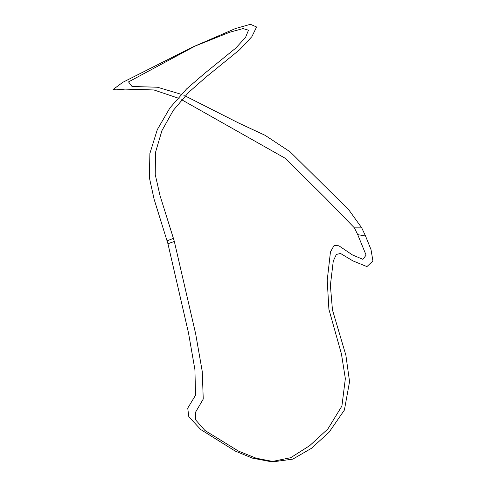 <?xml version="1.0" encoding="UTF-8"?>
<svg xmlns="http://www.w3.org/2000/svg" width="486" height="486" viewBox="0 0 486 486"><rect width="100%" height="100%" fill="white"/><g stroke="black" fill="none" stroke-linecap="round" stroke-linejoin="round"><path stroke-width="0.36" stroke-dasharray="2.43 1.82" d="M271.972 461.548L270.046 461.506M185.16 95.924L181.254 94.308M195.718 45.739L198.671 44.348M177.87 98.014L181.673 99.745"/><path stroke-width="0.73" d="M192.669 47.051L235.358 28.583L250.442 24.3L256.602 27.003L251.845 36.687L239.665 49.706L205.906 77.171L188.568 92.443L173.314 110.34L161.911 130.673L155.441 152.604L155.247 174.614L160.003 195.542L173.417 238.377L167.075 240.825L173.417 238.377L174.328 241.451L167.937 243.741L154.117 199.266L149.354 177.578L149.901 153.448L157.294 129.641L169.936 107.892L186.6 88.914L204.685 73.331L235.813 48.071L245.57 37.349L248.498 30.187L242.994 28.595L229.678 32.246L192.669 47.051L122.806 82.31L113.068 89.503L116.033 89.855L125.078 89.114L153.916 89.959L177.87 98.014M273.958 461.7L270.046 461.506L252.38 458.128L235.181 451.038L200.779 429.575L188.811 416.769L187.736 408.137L195.554 395.215L194.91 369.633L188.513 332.977L167.937 243.741L174.328 241.451L195.676 333.9L202.273 371.62L203.245 399.067L195.384 412.499L195.518 419.752L204.946 430.481L238.535 451.13L256.152 458.207L273.958 461.7L292.803 459.124L311.332 448.371L329.022 432.309L344.392 410.075L349.562 381.601L345.874 355.217L332.454 309.928L330.377 285.379L333.268 261.061L336.342 254.451L340.54 253.473L352.915 260.903L366.936 266.595L372.932 260.946L370.994 249.555L365.533 236.008L357.714 234.629L366.098 255.126L362.896 259.348L352.344 254.871L338.888 245.788L334.046 245.539L330.456 251.942L327.218 280.313L328.901 309.29L341.445 353.972L345.352 378.63L341.913 406.035L327.868 428.968L309.71 445.65L290.707 457.703L271.972 461.548M357.714 234.629L365.533 236.008L361.736 227.873L354.397 227.861L357.714 234.629M181.673 99.745L285.246 158.302L325.177 197.784L354.397 227.861L361.736 227.873L348.893 209.964L290.209 151.893L265.095 135.315L238.826 123.104L185.16 95.924M181.254 94.308L157.458 87.237L132.034 86.49L128.529 81.909L195.718 45.739"/></g></svg>

